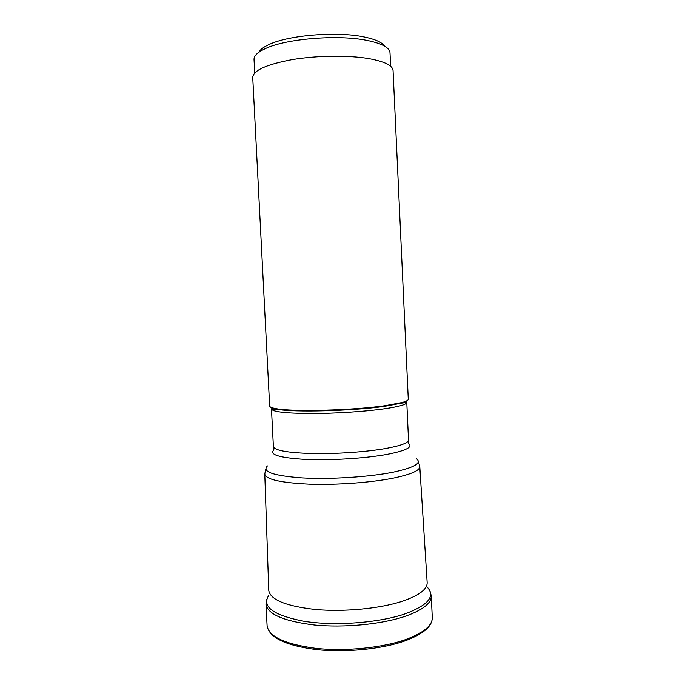 <?xml version="1.0" encoding="UTF-8"?>
<svg xmlns="http://www.w3.org/2000/svg" width="685" height="685" viewBox="0 0 685 685"><rect width="100%" height="100%" fill="white"/><g stroke="black" fill="none" stroke-linecap="round" stroke-linejoin="round"><path stroke-width="1.03" d="M427.38 587.293C435.634 596.481 427.954 605.429 404.33 614.12C378.094 622.956 334.648 626.124 304.191 621.304C272.955 615.258 261.233 606.508 269 595.042M264.787 474.217L268.76 590.393C270.241 599.735 285.756 606.105 315.297 609.479C343.63 612.073 379.147 608.717 401.65 601.481C418.783 595.702 427.294 589.425 427.166 582.644L419.785 466.639M408.277 399.252C408.328 400.271 406.222 401.367 401.975 402.54L385.09 405.683C352.818 410.418 292.966 411.976 276.26 408.688C271.911 407.935 269.71 407.053 269.659 406.034L252.731 77.414C253.304 70.375 266.439 64.45 292.135 59.638C316.804 55.476 348.22 55.1 368.718 58.602C384.516 61.487 392.625 65.469 393.062 70.546L408.277 399.252M254.726 72.935L254.032 59.484C253.878 55.691 257.885 51.957 266.071 48.301C286.741 38.694 337.594 34.515 366.295 40.269C381.665 43.335 389.568 47.522 390.013 52.831L390.638 66.291M258.887 52.231C260.3 49.483 263.888 46.828 269.642 44.277C289.036 35.2 336.224 31.305 363.041 36.742C374.721 39.036 381.862 42.153 384.473 46.083M404.844 616.431C422.628 610.155 431.439 603.331 431.285 595.941L432.269 617.57C432.458 625.491 423.673 632.786 405.922 639.447L405.871 639.465C382.47 647.839 345.368 651.572 315.759 648.335C284.892 644.174 268.674 636.613 267.09 625.645L265.96 604.033C267.51 614.248 283.727 621.244 314.612 625.02C344.255 627.931 381.408 624.318 404.844 616.431M265.754 468.934L264.787 474.071C265.797 479.431 280.704 482.805 309.517 484.184C337.166 485.143 372.092 482.531 394.337 477.933L394.389 477.916C411.488 474.226 419.948 470.415 419.768 466.494L418.304 461.467M416.334 458.633C422.208 463.034 414.511 467.547 393.25 472.171L393.199 472.179C369.104 477.051 330.059 479.534 302.068 477.924C273.238 475.75 261.687 471.751 267.433 465.92M387.153 454.386C406.333 450.593 413.406 446.911 408.371 443.366L408.517 439.993C408.457 442.853 400.956 445.678 386.015 448.461L385.963 448.469C366.552 451.937 336.463 454.044 312.54 453.564C287.554 452.794 274.505 450.473 273.392 446.603L273.872 449.942C268.957 454.686 279.471 457.845 305.433 459.438C330.564 460.577 365.396 458.411 387.102 454.395L387.153 454.386M272.313 407.806L271.466 409.013C272.519 411.805 285.542 413.312 310.536 413.534C334.477 413.56 364.625 411.616 384.088 408.842L384.148 408.834C399.132 406.616 406.676 404.467 406.779 402.395L405.811 401.273M407.584 400.323C407.104 401.222 405.049 402.172 401.427 403.165L384.687 406.299C352.707 411 293.445 412.541 276.868 409.262C273.152 408.62 271.02 407.875 270.455 407.027M430.077 591.309L431.285 595.941M432.269 617.57C432.372 626.218 423.476 633.908 405.58 640.646C382.196 649.123 345.368 652.814 315.913 649.526C285.183 645.407 268.905 637.452 267.09 625.645M265.96 604.033L266.713 599.298M401.975 402.54L401.427 403.165L406.779 402.395L408.517 439.993M276.26 408.688L276.868 409.262L271.466 409.013L273.392 446.603"/></g></svg>
